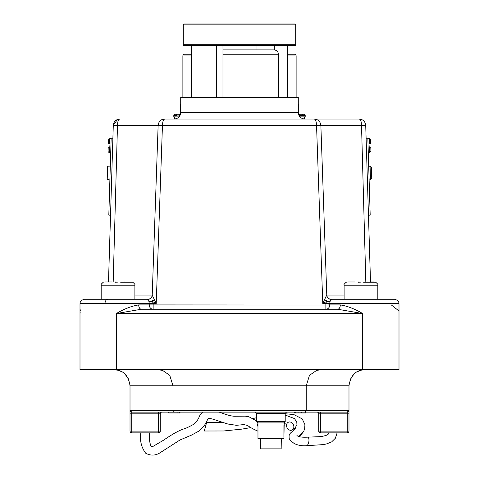 <?xml version="1.0" encoding="UTF-8"?>
<svg xmlns="http://www.w3.org/2000/svg" width="479" height="479" viewBox="0 0 479 479"><rect width="100%" height="100%" fill="white"/><g stroke="black" fill="none" stroke-linecap="round" stroke-linejoin="round"><path stroke-width="0.72" d="M180.715 104.35L180.284 104.781L180.284 114.206L176.817 114.206L176.23 115.499L173.799 115.499L173.799 116.882L179.062 116.882M298.285 104.35L298.716 104.781L298.285 104.781M180.715 104.781L180.284 104.781M296.124 97.435L296.124 55.935A1.73 1.73 0 0 0 294.393 54.205L287.669 54.205M191.331 55.935L182.876 55.935A1.73 1.73 0 0 1 184.607 54.205L191.331 54.205M222.974 49.888L274.078 49.888C276.706 50.139 278.149 51.582 278.401 54.205L222.974 54.205M182.876 55.935L182.876 97.435M298.716 104.781L298.716 114.206L303.908 114.206L298.495 114.206L298.98 114.206L299.567 115.283L302.674 115.11L302.117 114.206L303.908 114.206L305.201 115.499L298.992 115.499M120.63 282.215L132.641 282.215L124.091 281.975M363.555 282.215L375.566 282.215L367.016 281.975M132.641 282.131C134.683 283.867 135.437 284.897 134.892 285.221L101.177 285.221L101.177 299.267L84.322 299.267L147.903 299.267A4.323 4.323 90 0 0 152.22 295.112L156.226 303.458L152.49 301.531A4.323 1.964 -19.4 0 1 149.017 301.531L147.155 299.267L148.011 299.303A4.323 4.233 130.2 0 0 152.274 295.202A4.323 4.263 110.2 0 1 147.466 299.303A4.323 3.455 100.2 0 0 148.011 299.303L147.466 299.303M316.493 124.223L316.541 125.33L320.864 125.324L326.78 295.106C327.115 297.645 328.552 299.028 331.103 299.267L394.678 299.267C400.552 301.285 398.169 302.273 399.001 303.59L329.762 303.458L329.78 304.913L340.3 304.913C347.419 306.039 354.885 308.919 362.693 313.559L337.635 309.236L325.864 309.236L337.635 309.236L362.693 313.559L362.693 369.752L399.001 369.752L399.001 303.59C398.169 302.291 400.57 301.303 394.678 299.267M331.276 299.674L331.534 299.303A4.323 3.455 -100.2 0 1 330.989 299.303L331.845 299.267L329.983 301.531L329.762 303.458L325.846 303.458L326.51 301.531L322.774 303.458L326.69 295.076M329.989 301.525L330.594 300.483M368.279 152.478L369.662 152.436L368.962 143.808L369.393 143.796L369.237 138.611A1.299 1.299 0 0 1 370.572 139.868L370.692 143.754L370.572 139.868M369.393 143.796L370.692 143.754L369.393 143.796M286.735 424.101L284.209 423.622M288.059 429.106A4.323 3.503 64.3 0 1 288.095 422.37A4.323 3.503 64.3 0 1 292.316 423.185A4.323 3.503 64.3 0 1 292.25 429.938A4.323 3.503 64.3 0 1 288.059 429.106M306.482 445.709A4.323 1.874 -80.6 0 0 306.5 445.709C298.333 446.302 293.813 443.267 293.459 442.967L289.945 439.95C288.795 439.614 288.939 434.01 289.639 434.273C289.873 433.549 291.142 432.327 293.459 430.597L295.902 427.579L296.267 421.221L294.417 418.556L285.203 415.054M257.971 426.106L257.971 433.387M283.909 433.387L283.909 426.106M250.733 427.609L241.751 429.142L223.549 430.98L204.276 431.01L206.575 422.676L222.645 422.598M337.126 432.86L335.366 438.237L331.6 441.949L326.187 444.039L322.247 444.674L306.494 445.709A4.323 1.874 -80.6 0 0 308.674 442.536A4.323 1.874 -80.6 0 0 307.47 437.165A4.323 1.874 -80.6 0 0 307.458 437.171C301.243 437.429 297.71 436.788 296.872 435.255M281.317 438.477L281.167 448.853L260.714 448.853L260.564 438.477M284.209 422.915L284.209 424.358L283.909 422.915L257.971 422.915L257.672 424.358L257.971 422.915L257.971 438.477L283.909 438.477L284.209 422.879M111.146 138.653L109.763 138.611L109.607 143.796L110.038 143.808L109.338 152.436A1.299 1.299 0 0 1 108.086 151.101L108.2 147.209L108.086 151.101M109.499 147.251L108.2 147.209L109.499 147.251M109.338 152.436L110.721 152.478M108.943 179.673L107.212 179.619L107.619 166.231L110.308 166.093M108.937 179.894L109.883 179.918M176.23 115.499L176.23 115.936L179.338 115.936L179.93 114.206L180.505 114.206L175.092 114.206L180.284 114.206M299.938 116.882L305.201 116.882L305.201 115.499M304.86 412.114L306.243 410.383L348.987 410.383L348.987 413.838L348.987 410.383L347.263 412.114L174.362 412.114L172.979 410.383L306.243 410.383L306.243 385.775L130.013 385.775L130.013 410.383A1.73 1.73 0 0 0 130.593 411.677L130.013 410.383L172.979 410.383L172.979 385.775L169.758 375.35L162.525 370.351L157.938 369.752M130.013 385.775C128.671 376.769 124.576 371.578 117.738 370.195L113.99 369.752L116.912 370.022M348.987 410.383A1.73 1.73 0 0 1 347.263 412.114A1.73 1.73 0 0 0 348.987 410.383L348.987 385.775C350.389 376.626 354.574 371.411 361.555 370.129L365.01 369.752L362.172 370.004M117.475 119.463L113.283 125.33L112.888 138.269L111.158 138.221L108.811 215.125L110.535 215.179L108.493 281.975L113.283 125.33C113.822 121.432 115.978 119.337 119.762 119.043C118.379 119.331 117.618 121.427 117.481 125.33L158.136 125.33L158.962 122.39C160.675 119.96 162.591 118.846 164.71 119.043C163.417 119.325 162.662 121.421 162.459 125.33L158.148 125.33C158.723 121.415 160.908 119.319 164.71 119.043L359.238 119.043C363.022 119.337 365.178 121.432 365.716 125.33L370.506 281.975L374.327 281.975M298.285 112.559L298.285 97.435L180.715 97.435L180.715 112.559L298.285 112.559C298.668 116.499 300.83 118.66 304.77 119.043M80.592 310.242L80.771 309.793M369.644 166.063L368.692 166.093M370.063 179.894L369.117 179.918M370.057 179.673L370.489 179.661L370.081 166.273L371.423 167.584L371.746 178.272L370.489 179.661M369.65 166.285L370.081 166.273M369.237 138.611L367.854 138.653M295.693 24.812L183.307 24.812L183.307 44.697L295.693 44.697L295.693 24.812A0.862 0.862 0 0 0 294.83 23.95L280.131 23.95M183.307 24.812A0.862 0.862 0 0 1 184.17 23.95L294.83 23.95M183.307 44.697A0.862 0.862 0 0 0 184.17 45.565L191.331 45.565L191.331 97.435M295.693 44.697A0.862 0.862 0 0 1 294.83 45.565L216.646 45.565L216.646 97.435M274.329 45.565L274.329 49.894M256.026 45.565L256.026 49.888M365.818 281.975L361.519 125.33L365.716 125.33C365.178 121.432 363.022 119.337 359.238 119.043L314.29 119.043C318.092 119.319 320.277 121.415 320.852 125.33L321.259 125.33M111.984 281.975L104.673 281.975L111.984 281.975M108.493 281.975L104.673 281.975M354.909 281.975L347.598 281.975L354.909 281.975M153.136 309.236A4.323 3.916 90 0 1 149.22 304.913L325.864 305.045L325.846 303.458L322.774 303.458L316.541 125.33L162.459 125.33L156.226 303.458L149.238 303.458L149.017 301.531A4.323 1.078 155 0 0 154.43 299.668A4.323 1.557 135.6 0 1 152.49 301.531L153.154 303.458L153.136 309.236L141.365 309.236L116.307 313.559C124.115 308.919 131.581 306.039 138.7 304.913L149.22 304.913L149.238 303.59L79.999 303.59C80.831 302.273 78.448 301.285 84.322 299.267L147.155 299.267M286.927 45.565L294.83 45.565M198.869 23.95L184.17 23.95M222.974 45.565L222.974 97.435M216.646 45.565L191.331 45.565M370.8 147.209L370.914 151.101L370.8 147.209L369.501 147.251M371.423 167.584L371.746 178.272M174.362 412.114L131.737 412.114L158.537 412.114L158.537 413.838L131.737 413.838L131.737 431.13L158.537 431.13L158.537 413.838L160.267 413.838A1.73 1.73 0 0 1 161.998 412.114L168.638 412.114L168.638 412.976L179.996 412.976L179.996 412.114L219.119 412.114M256.678 420.987L248.864 416.736L245.302 416.149L235.806 416.227C230.728 416.526 224.31 413.82 220.095 412.473L219.16 412.114L255.379 412.114L256.678 413.407L285.203 413.407L286.502 412.114L294.25 412.114L294.25 412.976L294.525 412.114M301.728 412.114L301.728 412.976L305.608 412.976L305.608 412.114L320.463 412.114L320.463 431.13L347.263 431.13L347.263 413.838L318.733 413.838A1.73 1.73 0 0 0 317.002 412.114M168.638 412.114L177.919 412.114L177.919 412.976M109.607 143.796L108.308 143.754L108.428 139.868L109.763 138.611M110.535 215.179L112.888 138.269M180.505 114.206L175.092 114.206L173.799 115.499M84.322 299.267C78.43 301.303 80.831 302.291 79.999 303.59L79.999 369.752L362.693 369.752M138.7 304.913A4.323 2.664 90 0 0 141.365 309.236L337.635 309.236A4.323 2.664 90 0 0 340.3 304.913M391.277 304.913L398.546 310.631M359.238 119.043L360.202 119.115L359.238 119.043C360.621 119.331 361.382 121.427 361.519 125.33L361.579 127.582M113.283 125.33L117.481 125.33L113.182 281.975M163.902 119.493L164.608 119.049M316.541 125.33C316.338 121.421 315.583 119.325 314.29 119.043M130.013 410.383L130.013 413.838L131.737 413.838L131.737 412.114L130.013 410.383M160.267 413.838L160.267 431.13A1.73 1.73 0 0 1 158.537 432.86L131.737 432.86A1.73 1.73 0 0 1 130.013 431.13L130.013 413.838M347.263 412.114L347.263 413.838L348.987 413.838L348.987 431.13A1.73 1.73 0 0 1 347.263 432.86L320.463 432.86A1.73 1.73 0 0 1 318.733 431.13L318.733 413.838M360.471 370.405L357.22 371.776M354.041 374.099L350.802 378.368M348.987 385.775L306.243 385.775L309.464 375.35L316.697 370.351L321.283 369.752M118.576 370.423L121.516 371.632M124.989 374.123L128.48 378.937M304.339 116.882L304.339 119.032M174.661 116.882L174.661 119.032M294.525 412.976L302.231 412.976M295.507 412.976L295.507 412.114M179.721 412.976L179.721 412.114M168.913 412.976L168.913 412.114M283.909 436.752L283.909 425.514M257.672 426.106L257.672 424.358M284.209 424.358L284.209 426.106M368.465 215.179L370.189 215.125L367.842 138.221L366.112 138.269M153.16 303.722L149.238 303.458M105.2 302.255L105.847 300.519M106.548 299.95L107.961 299.501M107.835 303.722L104.871 303.59M325.84 303.722L329.762 303.59M329.983 301.531A4.323 1.964 19.4 0 1 326.51 301.531A4.323 1.557 44.4 0 1 324.57 299.668A4.323 1.078 25 0 0 329.983 301.531M331.097 299.267A4.323 4.323 90 0 1 326.78 295.112M330.989 299.303A4.323 4.233 49.8 0 1 326.726 295.202A4.323 4.263 69.8 0 0 331.534 299.303M287.669 45.565L287.669 97.435M358.37 282.215L360.962 282.137L358.37 281.975M346.359 282.215L347.598 281.975L346.359 282.215M115.445 282.215L118.038 282.137L115.445 281.975M296.124 55.935L287.669 55.935M377.823 299.267L377.823 285.221C378.404 284.867 377.656 283.837 375.566 282.131C377.656 283.837 378.404 284.867 377.823 285.221L344.108 285.221L344.108 299.267M134.892 295.076L152.22 295.076M256.678 413.407L256.678 421.622L285.203 421.622L283.909 422.915M180.008 115.499L179.338 115.499M298.854 436.393L303.614 431.597L304.638 428.879L304.931 424.651L302.231 418.897L293.795 414.545L285.203 413.754M256.678 418.436A4.323 1.096 -89.5 0 0 256.055 417.838L252.511 418.622M362.693 313.559L116.307 313.559L116.307 369.752M361.519 125.33L320.864 125.33M326.78 295.076L344.108 295.076M325.864 309.236L325.864 305.045L329.78 304.913A4.323 3.916 90 0 1 325.864 309.236M158.537 432.86L158.537 431.13L160.267 431.13M131.737 432.86L131.737 431.13L130.013 431.13M320.463 432.86L320.463 431.13L318.733 431.13M348.987 431.13L347.263 431.13L347.263 432.86M298.914 412.976L298.914 412.114M134.892 285.221L134.892 299.267M257.672 431.064C247.841 426.729 247.344 424.699 246.966 425.286C241.829 424.274 244.416 424.346 241.356 424.837L236.446 425.316L227.866 424.023L217.179 420.574C212.353 418.754 207.988 417.939 208.114 418.544M288.394 422.215L288.095 422.37M149.46 432.86C148.951 437.537 149.466 442.039 151.005 446.374L153.238 446.26L163.417 440.285C172.494 434.076 179.302 430.292 183.852 428.915C185.966 428.304 189.061 426.861 193.145 424.592C199.354 419.353 197.576 418.61 198.965 417.724L198.941 417.778C198.761 416.904 199.977 415.012 202.587 412.114M140.82 432.86C139.694 440.506 141.311 447.29 145.67 453.206C151.053 456.128 156.37 455.649 161.615 451.757L180.014 439.973L191.235 435.243L198.911 431.088C202.647 428.064 205.09 425.029 206.227 421.975L208.437 418.335M292.25 429.938C294.717 428.298 296.076 426.825 296.327 425.526M285.203 421.622L285.203 413.407M162.525 370.351L158.178 369.752M180.715 112.559C180.332 116.499 178.17 118.66 174.23 119.043M278.401 54.205L278.401 97.435M299.459 436.698L303.614 431.597M256.678 417.7L256.055 417.838M316.697 370.351L321.05 369.752M256.678 421.622L257.971 422.915M328.869 432.86L328.229 434.172L326.055 435.447L323.451 436.1L320.643 436.62L307.464 437.165M369.662 152.436L370.914 151.101M119.762 119.043L118.798 119.115M158.136 125.324L152.22 295.106C151.885 297.645 150.448 299.028 147.897 299.267M79.999 313.559L80.167 312.362M344.108 285.221C343.491 284.939 344.239 283.909 346.359 282.131M101.177 285.221C100.596 284.867 101.344 283.837 103.434 282.131C101.398 283.843 100.65 284.873 101.177 285.221"/></g></svg>
